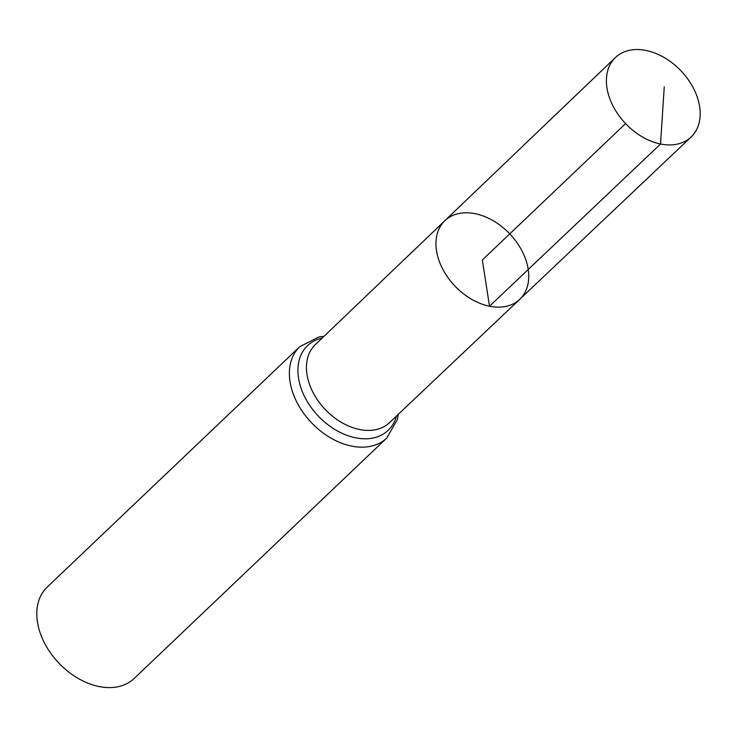 <?xml version="1.0" encoding="UTF-8"?>
<svg xmlns="http://www.w3.org/2000/svg" width="737" height="737" viewBox="0 0 737 737"><rect width="100%" height="100%" fill="white"/><g stroke="black" fill="none" stroke-linecap="round" stroke-linejoin="round"><path stroke-width="1.11" d="M444.862 220.695L315.279 344.676A53.829 37.532 46.4 0 0 313.161 392.683A53.829 37.532 46.4 0 0 359.545 429.505A53.829 37.532 46.4 0 0 389.505 422.66L519.723 299.333A54.28 37.845 -133.6 0 1 489.506 306.233A54.28 37.845 -133.6 0 1 442.734 269.106A54.28 37.845 -133.6 0 1 444.862 220.695A54.28 37.845 -133.6 0 1 509.755 233.869A54.28 37.845 -133.6 0 1 519.723 299.333A54.28 37.845 -133.6 0 1 489.506 306.233A54.28 37.845 -133.6 0 1 442.734 269.106A54.28 37.845 -133.6 0 1 444.862 220.695L615.413 57.523A54.879 38.26 -133.6 0 1 646.054 50.457A54.879 38.26 -133.6 0 1 693.379 88.072A54.879 38.26 -133.6 0 1 691.085 137.018A54.879 38.26 -133.6 0 1 660.536 144.001A54.879 38.26 -133.6 0 1 613.258 106.469A54.879 38.26 -133.6 0 1 615.413 57.523M324.068 336.256L318.891 336.966L299.784 346.657L47.214 587.085A63.078 43.971 46.4 0 0 44.662 643.346A63.078 43.971 46.4 0 0 99.025 686.534A63.078 43.971 46.4 0 0 134.198 678.455L386.759 438.036L397.326 419.666L398.349 414.286M625.584 123.604L482.339 259.968L489.506 306.233L660.536 144.001L664.249 86.8M299.784 346.657A63.078 43.971 46.4 0 0 297.232 402.918A63.078 43.971 46.4 0 0 351.595 446.106A63.078 43.971 46.4 0 0 386.759 438.036M322.189 338.062A58.453 40.756 46.4 0 0 300.88 387.708A58.453 40.756 46.4 0 0 355.566 437.815A58.453 40.756 46.4 0 0 396.46 416.073M519.723 299.333L691.085 137.018"/></g></svg>
